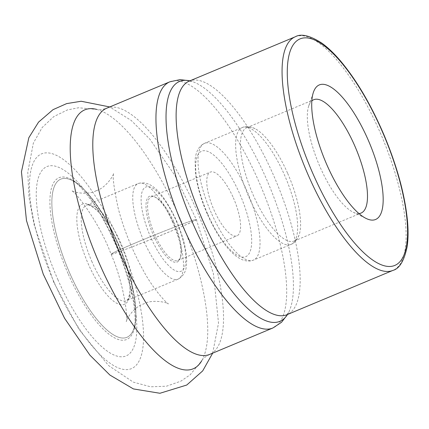 <?xml version="1.0" encoding="UTF-8"?>
<svg xmlns="http://www.w3.org/2000/svg" width="429" height="429" viewBox="0 0 429 429"><rect width="100%" height="100%" fill="white"/><g stroke="black" fill="none" stroke-linecap="round" stroke-linejoin="round"><path stroke-width="0.32" stroke-dasharray="2.15 1.61" d="M53.957 281.933A116.409 38.09 -112.7 0 1 62.307 158.778A116.409 38.09 -112.7 0 1 143.356 343.093A116.409 38.09 -112.7 0 1 53.957 281.933M57.818 279.488A102.622 33.58 67.3 0 0 136.626 333.403A102.622 33.58 67.3 0 0 65.176 170.919A102.622 33.58 67.3 0 0 57.818 279.488M358.95 213.562A61.422 20.099 -112.7 0 1 353.206 212.232A61.422 20.099 -112.7 0 1 318.86 164.141A61.422 20.099 -112.7 0 1 308.757 105.909A61.422 20.099 -112.7 0 1 311.845 100.89M287.698 173.45A61.422 20.099 -112.7 0 1 299.286 234.427A61.422 20.099 -112.7 0 1 294.197 241.023A61.422 20.099 -112.7 0 1 251.962 192.106A61.422 20.099 -112.7 0 1 246.814 127.686A61.422 20.099 -112.7 0 1 255.083 128.7A61.422 20.099 -112.7 0 1 287.698 173.45M233.344 197.801A34.529 11.299 -112.7 0 1 236.996 235.789A34.529 11.299 -112.7 0 1 213.256 208.29A34.529 11.299 -112.7 0 1 210.36 172.077A34.529 11.299 -112.7 0 1 233.344 197.801M174.142 222.554A34.529 11.299 -112.7 0 1 180.582 257.062A34.529 11.299 -112.7 0 1 177.794 260.542A34.529 11.299 -112.7 0 1 154.049 233.044A34.529 11.299 -112.7 0 1 151.158 196.831A34.529 11.299 -112.7 0 1 155.588 197.292A34.529 11.299 -112.7 0 1 174.142 222.554M173.455 222.769A35.682 11.674 67.3 0 0 154.29 196.664A35.682 11.674 67.3 0 0 152.697 233.607A35.682 11.674 67.3 0 0 180.11 258.43A35.682 11.674 67.3 0 0 173.455 222.769M139.253 241.318C160.505 232.416 186.674 222.222 193.844 220.066C200.241 218.34 191.677 222.442 168.157 232.373C146.906 241.275 120.737 251.469 113.567 253.625C107.17 255.352 115.733 251.249 139.253 241.318C121.235 248.89 111.83 253.174 111.047 254.166C109.068 256.874 199.662 220.088 196.364 219.525C197.126 218.238 165.433 230.335 139.253 241.318M96.723 109.406A140.358 45.93 -112.7 0 1 181.365 221.627A140.358 45.93 -112.7 0 1 201.78 360.692L190.149 374.817L180.85 381.166L166.5 386.207L150.6 386.797L133.258 382.116L108.569 365.562L79.124 329.67L53.748 282.32L34.036 224.576L29.006 197.34L27.783 172.329L33.344 143.13L42.192 127.499L53.781 116.597L67.45 109.926L78.496 107.765L96.723 109.406C98.654 110.124 101.979 109.727 106.687 108.221A133.435 43.661 67.3 0 1 195.506 207.641A133.435 43.661 67.3 0 1 209.625 354.434C205.159 356.799 202.547 358.885 201.78 360.692M169.852 81.81A133.435 43.661 -112.7 0 1 258.671 181.231A133.435 43.661 -112.7 0 1 272.796 328.024M295.254 36.781A126.609 41.431 -112.7 0 1 382.314 137.607A126.609 41.431 -112.7 0 1 392.926 270.399M189.833 80.856A130.019 42.546 -112.7 0 1 192.578 81.644A130.019 42.546 -112.7 0 1 268.988 184.99A130.019 42.546 -112.7 0 1 288.873 311.969L286.98 314.698A126.609 41.431 67.3 0 0 276.373 181.901A126.609 41.431 67.3 0 0 189.312 81.076M287.58 314.446L288.873 311.969A130.019 42.546 -112.7 0 1 287.505 314.473M118.661 244.551A54.36 17.787 67.3 0 0 116.13 239.076A54.36 17.787 67.3 0 0 76.914 215.991A54.36 17.787 67.3 0 0 112.007 299.925A54.36 17.787 67.3 0 0 123.123 255.797A54.36 17.787 67.3 0 0 118.661 244.551M69.852 273.434A85.714 28.046 -112.7 0 1 58.103 180.829A85.714 28.046 -112.7 0 1 113.846 234.363A85.714 28.046 -112.7 0 1 115.814 336.105A85.714 28.046 -112.7 0 1 51.871 204.172A85.714 28.046 -112.7 0 1 113.846 234.363A85.714 28.046 -112.7 0 1 117.836 242.996A85.714 28.046 -112.7 0 1 124.871 260.73A85.714 28.046 -112.7 0 1 102.831 326.051A85.714 28.046 -112.7 0 1 53.834 187.864A85.714 28.046 -112.7 0 1 124.871 260.73A85.714 28.046 -112.7 0 1 125.413 337.779A85.714 28.046 -112.7 0 1 69.852 273.434M68.329 274.185A87.666 28.684 67.3 0 0 134.518 328.04A87.666 28.684 67.3 0 0 119.332 247.56A87.666 28.684 67.3 0 0 72.715 180.218A87.666 28.684 67.3 0 0 68.329 274.185M92.106 262.076A51.796 16.946 -112.7 0 1 86.62 205.094A51.796 16.946 -112.7 0 1 121.096 243.688A51.796 16.946 -112.7 0 1 126.582 300.67A51.796 16.946 -112.7 0 1 92.106 262.076M172.619 222.147A51.796 16.946 67.3 0 0 138.143 183.558A51.796 16.946 67.3 0 0 143.624 240.535A51.796 16.946 67.3 0 0 178.099 279.129A51.796 16.946 67.3 0 0 172.619 222.147M248.933 197.206A63.304 20.715 67.3 0 0 291.066 244.374A63.304 20.715 67.3 0 0 284.368 174.732A63.304 20.715 67.3 0 0 242.229 127.563A63.304 20.715 67.3 0 0 248.933 197.206M211.309 212.934A63.304 20.715 -112.7 0 1 204.612 143.291A63.304 20.715 -112.7 0 1 248.139 193.704A63.304 20.715 -112.7 0 1 253.448 260.103A63.304 20.715 -112.7 0 1 211.309 212.934M207.679 214.082A57.164 18.704 67.3 0 0 251.582 244.117A57.164 18.704 67.3 0 0 211.776 153.603A57.164 18.704 67.3 0 0 207.679 214.082M176.249 220.999A45.656 14.94 -112.7 0 1 172.978 269.299A45.656 14.94 -112.7 0 1 141.189 197.013A45.656 14.94 -112.7 0 1 176.249 220.999M189.302 81.076L192.578 81.644L189.908 80.824M116.13 239.076L113.846 234.363C100.767 207.663 87.055 189.613 72.715 180.218C72.447 178.432 91.618 196.316 104.499 221.798C116.044 243.254 124.667 265.16 130.368 287.516C136.604 309.952 135.114 329.52 134.518 328.04C137.902 311.239 134.685 288.797 124.871 260.73L123.123 255.797C128.421 271.219 130.657 283.574 129.826 292.862L128.459 298.493L126.582 300.67L178.099 279.129C183.553 276.099 186.363 271.064 186.513 264.017C187.366 253.298 184.03 238.878 176.517 220.769C165.691 197.764 152.762 179.022 138.143 183.558L86.62 205.094C87.752 204.279 90.369 205.341 94.471 208.274L98.638 212.178C104.687 218.667 110.521 227.633 116.13 239.076M353.206 212.232L366.205 218.5M308.757 105.909L313.422 92.256M294.197 241.023L361.095 213.052M246.814 127.686L313.712 99.721M255.083 128.7C249.737 126.308 245.452 125.933 242.229 127.563L204.612 143.291C198.986 145.881 195.806 151.496 195.082 160.124L195.452 173.359C197.093 186.116 201.078 199.769 207.411 214.318C220.35 243.345 238.61 265.985 253.448 260.103L291.066 244.374C294.412 243.313 297.152 239.999 299.286 234.427M177.794 260.542L236.996 235.789M151.158 196.831L210.36 172.077M155.588 197.292L154.29 196.664M180.582 257.062L180.11 258.43M96.305 190.653C87.473 195.758 71.648 191.854 71.563 190.658C74.094 190.138 98.943 221.176 111.047 254.166C124.523 284.497 128.164 320.42 126.276 321.519C125.52 320.592 133.789 306.649 143.672 303.92C152.166 298.879 168.211 302.627 168.415 303.909C167.492 304.225 153.298 289.478 143.077 270.045C132.062 250.01 123.75 229.359 118.152 208.103C113.792 187.446 112.312 175.761 113.701 173.048C114.463 173.933 106.279 187.859 96.305 190.653M212.677 353.158L218.511 323.134L213.449 273.788L196.364 219.525L175.043 175.659L149.823 139.114L131.242 120.463L109.738 106.944"/><path stroke-width="0.64" d="M367.851 139.243A72.93 23.863 -112.7 0 1 366.205 218.5A72.93 23.863 -112.7 0 1 325.418 161.395A72.93 23.863 -112.7 0 1 313.422 92.256A72.93 23.863 -112.7 0 1 367.851 139.243M311.845 100.89A61.422 20.099 -112.7 0 1 313.712 99.721A61.422 20.099 -112.7 0 1 354.595 145.485A61.422 20.099 -112.7 0 1 361.095 213.052A61.422 20.099 -112.7 0 1 358.95 213.562M201.78 360.692A140.358 45.93 -112.7 0 1 99.705 264.259A140.358 45.93 -112.7 0 1 96.723 109.406M272.796 328.024A133.435 43.661 -112.7 0 1 183.977 228.603A133.435 43.661 -112.7 0 1 169.852 81.81L106.687 108.221A133.435 43.661 67.3 0 0 120.812 255.014A133.435 43.661 67.3 0 0 209.625 354.434L272.796 328.024L281.51 322.308L287.58 314.446M308.655 176.067A126.609 41.431 -112.7 0 1 295.254 36.781L189.312 81.076A126.609 41.431 67.3 0 0 202.713 220.361A126.609 41.431 67.3 0 0 286.985 314.693L392.926 270.399A126.609 41.431 -112.7 0 1 308.655 176.067M287.505 314.473A130.019 42.546 -112.7 0 1 193.345 224.485A130.019 42.546 -112.7 0 1 189.833 80.856M313.073 173.986A122.769 40.17 67.3 0 0 407.357 238.486A122.769 40.17 67.3 0 0 321.879 44.101A122.769 40.17 67.3 0 0 313.073 173.986M189.908 80.824L180.046 79.622L169.852 81.81M295.254 36.781C301.051 33.392 309.894 35.494 321.788 43.093C327.799 47.41 333.976 53.298 340.336 60.752C356.692 80.244 371.385 105.309 384.416 135.939C397.431 167.289 405.142 195.871 407.55 221.68C408.365 231.279 408.215 239.688 407.1 246.911C404.134 260.875 399.41 268.704 392.926 270.399M109.738 106.944L81.156 101.249L66.618 103.62L53.04 109.652L38.54 122.131L28.834 137.714L21.45 171.841L26.48 220.57L43.249 274.136L64.586 318.297L89.886 355.137L109.888 375.048L133.414 388.926L159.942 393.27L186.749 385.033L202.703 370.887L212.677 353.158"/></g></svg>

